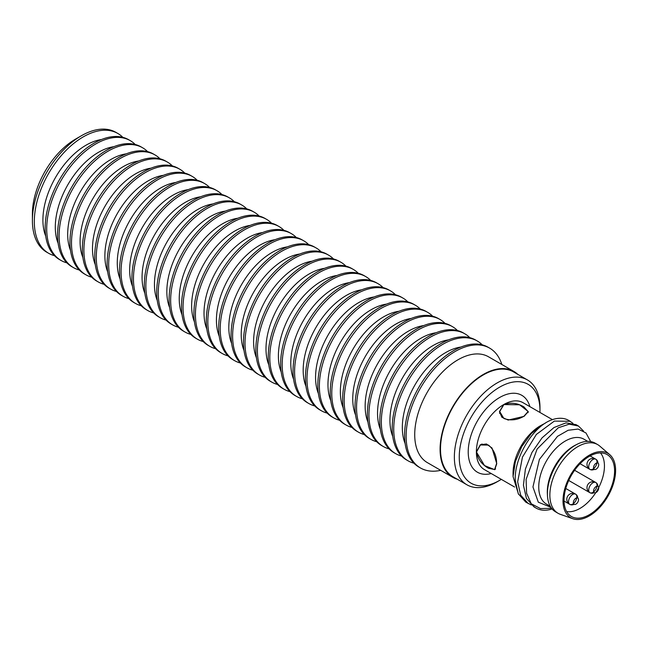 <?xml version="1.0" encoding="UTF-8"?>
<svg xmlns="http://www.w3.org/2000/svg" width="648" height="648" viewBox="0 0 648 648"><rect width="100%" height="100%" fill="white"/><g stroke="black" fill="none" stroke-linecap="round" stroke-linejoin="round"><path stroke-width="0.97" d="M523.908 416.259L528.063 411.553L523.908 406.879C517.226 402.951 510.543 402.214 503.852 404.676L499.697 411.553L503.852 418.462C510.535 420.884 517.217 420.147 523.908 416.259M496.595 463.571C496.619 455.828 493.914 449.672 488.471 445.095L480.411 444.957L476.539 451.988C477.746 459.019 481.731 464.438 488.471 468.261L494.594 469.525L496.595 463.571M574.128 504.306A5.881 4.803 120 0 1 569.754 504.355L569.754 504.355A5.881 3.394 120 0 0 575.635 500.961A5.881 3.394 120 0 0 575.635 494.173L575.635 494.173A5.881 4.803 120 0 1 577.773 497.988A3.645 2.106 120 0 0 574.128 500.094A3.645 2.106 120 0 0 574.128 504.306A3.645 2.106 120 0 0 576.769 503.504A3.645 2.106 120 0 0 578.405 500.669A3.645 2.106 120 0 0 577.773 497.988M575.635 494.173L575.635 494.173A5.881 5.881 0 0 0 567.599 496.328A5.881 5.881 0 0 0 569.754 504.355L564.044 501.058L569.754 504.355A5.881 3.394 120 0 1 569.754 497.567A5.881 3.394 120 0 1 575.635 494.173L565.777 488.479M595.812 459.221A5.881 5.881 0 0 0 587.777 461.368A5.881 5.881 0 0 0 589.931 469.403L589.931 469.403A5.881 3.394 120 0 1 589.931 462.615A5.881 3.394 120 0 1 595.812 459.221L595.812 459.221A5.881 4.803 120 0 1 597.958 463.036A3.645 2.106 120 0 0 594.305 465.143A3.645 2.106 120 0 0 594.305 469.355A5.881 4.803 120 0 1 589.931 469.403L580.073 463.717L589.931 469.403A5.881 3.394 120 0 0 595.812 466.009A5.881 3.394 120 0 0 595.812 459.221L590.101 455.925M595.812 482.517A5.881 5.881 0 0 0 587.777 484.672A5.881 5.881 0 0 0 589.931 492.707L589.931 492.707A5.881 3.394 120 0 1 589.931 485.919A5.881 3.394 120 0 1 595.812 482.517L595.812 482.517A5.881 4.803 120 0 1 597.958 486.34A3.645 2.106 120 0 0 594.305 488.446A3.645 2.106 120 0 0 594.305 492.658A5.881 4.803 120 0 1 589.931 492.707L568.733 480.468L589.931 492.707A5.881 3.394 120 0 0 595.812 489.313A5.881 3.394 120 0 0 595.812 482.517L574.614 470.286M594.305 492.658A3.645 2.106 120 0 0 596.946 491.856A3.645 2.106 120 0 0 598.582 489.021A3.645 2.106 120 0 0 597.958 486.34M594.305 469.355A3.645 2.106 120 0 0 596.946 468.553A3.645 2.106 120 0 0 598.582 465.718A3.645 2.106 120 0 0 597.958 463.036M566.635 511.547A34.595 19.975 120 0 0 591.64 498.28A34.595 19.975 120 0 0 604.446 466.05A34.595 19.975 120 0 0 600.477 452.92M552.396 419.637L523.001 402.667A38.629 22.299 120 0 0 503.69 404.587L499.47 411.585L501.86 417.247L508.186 420.066L524.07 416.356L528.298 411.585L519.575 404.781L503.69 404.587A38.629 22.299 120 0 0 476.377 451.899L484.51 465.572L494.74 469.703L496.757 463.66L492.018 448.027L486.478 443.993L480.33 444.739L476.377 451.899A38.629 22.299 120 0 0 484.372 469.581L514.585 487.021M518.513 494.238L513.062 476.588L513.062 473.08A38.629 22.299 -60 0 1 540.383 425.768L545.405 423.095M513.062 476.588L515.371 461.562L521.77 446.553L531.23 433.625L542.133 424.756M531.279 504.938L525.852 502.184L518.295 493.8L515.282 480.476C513.994 458.104 532.138 428.101 550.071 420.52A46.121 26.633 -60 0 1 568.741 420.422L572.962 423.33M534.009 506.89L526.427 498.458L523.43 485.19L525.407 469.047L531.968 452.45L542.036 437.886L554.008 427.518L565.979 422.885L576.056 424.643L578.429 426.02L569.211 424.165L558.26 427.785L537.103 449.064L526.103 479.407L526.597 493.25L531.263 503.788A46.121 26.633 -60 0 0 536.074 508.081L534.009 506.89M552.12 508.964A46.121 26.633 -60 0 1 536.074 508.081M583.54 431.041L578.429 426.02M528.225 503.553L520.676 495.177L517.655 481.853L522.458 457.14L536.341 434.452L554.348 421.087L570.28 421.305M551.594 508.324L540.44 508.559L531.263 503.788M590.717 441.596L585.962 432.953L578.113 429.057L568.158 430.256L557.499 436.339L539.379 459.464L532.948 486.964L538.318 502.2L550.857 507.287M587.728 441.369L583.986 439.214A37.479 21.635 120 0 0 555.109 449.25A37.479 21.635 120 0 0 538.747 486.964A37.479 21.635 120 0 0 546.515 504.12L550.249 506.282M547.463 495.663L547.358 493.736A37.479 21.635 -60 0 1 547.309 491.913A37.479 21.635 -60 0 1 575.416 445.135L577.141 444.261A39.641 22.883 120 0 0 547.414 493.736A39.641 22.883 120 0 0 547.463 495.663A39.641 22.883 120 0 0 555.62 511.88L558.066 513.289A39.641 22.883 -60 0 1 549.86 495.145A39.641 22.883 -60 0 1 567.162 455.252A39.641 22.883 -60 0 1 597.707 444.633A39.641 22.883 -60 0 1 599.724 446.059L609.784 454.685A37.187 21.473 -60 0 1 615.6 470.375A37.187 21.473 -60 0 1 600.655 506.388A37.187 21.473 -60 0 1 572.816 518.724A37.187 21.473 -60 0 1 563.007 500.734A37.187 21.473 -60 0 1 580.559 461.967A37.187 21.473 -60 0 1 609.784 454.685M597.707 444.633L595.261 443.224A39.641 22.883 120 0 0 577.141 444.261M572.816 518.724L560.309 514.318A39.641 22.883 -60 0 1 558.066 513.289M614.579 470.958A35.745 20.639 120 0 0 606.034 454.021A35.745 20.639 120 0 0 578.915 464.948A35.745 20.639 120 0 0 564.027 500.151A35.745 20.639 120 0 0 570.361 515.816A35.745 20.639 120 0 0 598.25 507.684A35.745 20.639 120 0 0 614.579 470.958M501.309 479.358A57.081 32.959 -60 0 1 499.616 480.379A57.081 32.959 -60 0 1 459.254 457.075A57.081 32.959 -60 0 1 499.616 387.164A57.081 32.959 -60 0 1 539.97 410.468A57.081 32.959 -60 0 1 539.938 412.444M499.616 480.379L497.17 481.788A60.539 34.952 -60 0 1 466.9 484.785A60.539 34.952 -60 0 1 454.361 457.075A60.539 34.952 -60 0 1 480.784 396.147A60.539 34.952 -60 0 1 527.432 379.931A60.539 34.952 -60 0 1 539.97 407.641L539.97 410.468M527.432 379.931L513.572 371.928A60.539 34.952 120 0 0 466.925 388.144A60.539 34.952 120 0 0 440.494 449.072A60.539 34.952 120 0 0 453.033 476.782L466.9 484.785M32.4 220.523L32.4 213.929A61.115 35.284 120 0 1 75.614 139.077L81.324 135.78A69.19 39.949 120 0 0 32.4 220.523A69.19 39.949 120 0 0 46.729 252.194L48.649 253.295A69.19 39.949 120 0 0 54.497 255.685M122.828 137.336A69.19 39.949 120 0 0 117.831 133.464A69.19 39.949 120 0 0 83.236 136.89A69.19 39.949 120 0 0 34.32 221.624A69.19 39.949 120 0 0 48.649 253.295M135.221 144.488A69.19 39.949 120 0 0 130.224 140.616L128.677 139.725A69.19 39.949 120 0 0 75.362 158.258A69.19 39.949 120 0 0 45.158 227.885A69.19 39.949 120 0 0 59.486 259.556L61.042 260.456A69.19 39.949 120 0 0 66.89 262.845M130.224 140.616A69.19 39.949 120 0 0 76.91 159.157A69.19 39.949 120 0 0 46.713 228.785A69.19 39.949 120 0 0 61.042 260.456M45.716 236.083A61.115 35.284 -60 0 1 42.906 219.996A61.115 35.284 -60 0 1 101.461 139.539M147.614 151.648A69.19 39.949 120 0 0 142.617 147.776L141.07 146.877A69.19 39.949 120 0 0 87.755 165.418A69.19 39.949 120 0 0 57.55 235.046A69.19 39.949 120 0 0 71.888 266.717L73.435 267.608A69.19 39.949 120 0 0 79.283 269.997M142.617 147.776A69.19 39.949 120 0 0 89.303 166.309A69.19 39.949 120 0 0 59.106 235.937A69.19 39.949 120 0 0 73.435 267.608M58.109 243.235A61.115 35.284 -60 0 1 55.299 227.148A61.115 35.284 -60 0 1 113.854 146.691M160.007 158.801A69.19 39.949 120 0 0 155.01 154.929L153.463 154.038A69.19 39.949 120 0 0 100.148 172.571A69.19 39.949 120 0 0 69.952 242.198A69.19 39.949 120 0 0 84.281 273.869L85.828 274.768A69.19 39.949 120 0 0 91.676 277.158M155.01 154.929A69.19 39.949 120 0 0 101.696 173.462A69.19 39.949 120 0 0 71.499 243.089A69.19 39.949 120 0 0 85.828 274.768M70.511 250.387A61.115 35.284 -60 0 1 67.692 234.309A61.115 35.284 -60 0 1 126.247 153.851M172.4 165.953A69.19 39.949 120 0 0 167.411 162.081L165.856 161.19A69.19 39.949 120 0 0 112.541 179.723A69.19 39.949 120 0 0 82.345 249.35A69.19 39.949 120 0 0 96.674 281.029L98.221 281.921A69.19 39.949 120 0 0 104.069 284.31M167.411 162.081A69.19 39.949 120 0 0 114.088 180.622A69.19 39.949 120 0 0 83.892 250.25A69.19 39.949 120 0 0 98.221 281.921M82.903 257.548A61.115 35.284 -60 0 1 80.085 241.461A61.115 35.284 -60 0 1 138.64 161.004M184.793 173.113A69.19 39.949 120 0 0 179.804 169.241L178.249 168.342A69.19 39.949 120 0 0 124.934 186.883A69.19 39.949 120 0 0 94.738 256.511A69.19 39.949 120 0 0 109.067 288.182L110.614 289.073A69.19 39.949 120 0 0 116.462 291.462M179.804 169.241A69.19 39.949 120 0 0 126.49 187.774A69.19 39.949 120 0 0 96.285 257.402A69.19 39.949 120 0 0 110.614 289.073M95.297 264.7A61.115 35.284 -60 0 1 92.486 248.613A61.115 35.284 -60 0 1 151.033 168.156M197.186 180.266A69.19 39.949 120 0 0 192.197 176.394L190.642 175.503A69.19 39.949 120 0 0 137.327 194.036A69.19 39.949 120 0 0 107.131 263.663A69.19 39.949 120 0 0 121.46 295.334L123.007 296.233A69.19 39.949 120 0 0 128.855 298.623M192.197 176.394A69.19 39.949 120 0 0 138.883 194.935A69.19 39.949 120 0 0 108.678 264.562A69.19 39.949 120 0 0 123.007 296.233M107.689 271.852A61.115 35.284 -60 0 1 104.879 255.774A61.115 35.284 -60 0 1 163.426 175.316M209.579 187.418A69.19 39.949 120 0 0 204.59 183.554L203.043 182.655A69.19 39.949 120 0 0 149.72 201.196A69.19 39.949 120 0 0 119.524 270.815A69.19 39.949 120 0 0 133.853 302.495L135.4 303.386A69.19 39.949 120 0 0 141.248 305.775M204.59 183.554A69.19 39.949 120 0 0 151.276 202.087A69.19 39.949 120 0 0 121.071 271.714A69.19 39.949 120 0 0 135.4 303.386M120.083 279.013A61.115 35.284 -60 0 1 117.272 262.926A61.115 35.284 -60 0 1 175.819 182.469M221.981 194.578A69.19 39.949 120 0 0 216.983 190.706L215.436 189.815A69.19 39.949 120 0 0 162.122 208.348A69.19 39.949 120 0 0 131.917 277.976A69.19 39.949 120 0 0 146.246 309.647L147.793 310.546A69.19 39.949 120 0 0 153.649 312.935M216.983 190.706A69.19 39.949 120 0 0 163.669 209.239A69.19 39.949 120 0 0 133.464 278.867A69.19 39.949 120 0 0 147.793 310.546M132.476 286.165A61.115 35.284 -60 0 1 129.665 270.086A61.115 35.284 -60 0 1 188.212 189.629M234.374 201.731A69.19 39.949 120 0 0 229.376 197.859L227.829 196.968A69.19 39.949 120 0 0 174.514 215.501A69.19 39.949 120 0 0 144.31 285.128A69.19 39.949 120 0 0 158.638 316.799L160.186 317.698A69.19 39.949 120 0 0 166.042 320.088M229.376 197.859A69.19 39.949 120 0 0 176.062 216.4A69.19 39.949 120 0 0 145.857 286.027A69.19 39.949 120 0 0 160.186 317.698M144.869 293.325A61.115 35.284 -60 0 1 142.058 277.239A61.115 35.284 -60 0 1 200.605 196.781M246.767 208.891A69.19 39.949 120 0 0 241.769 205.019L240.222 204.12A69.19 39.949 120 0 0 186.907 222.661A69.19 39.949 120 0 0 156.703 292.289A69.19 39.949 120 0 0 171.032 323.959L172.587 324.851A69.19 39.949 120 0 0 178.435 327.24M241.769 205.019A69.19 39.949 120 0 0 188.455 223.552A69.19 39.949 120 0 0 158.258 293.18A69.19 39.949 120 0 0 172.587 324.851M157.262 300.478A61.115 35.284 -60 0 1 154.451 284.391A61.115 35.284 -60 0 1 212.998 203.934M259.159 216.043A69.19 39.949 120 0 0 254.162 212.171L252.615 211.28A69.19 39.949 120 0 0 199.301 229.813A69.19 39.949 120 0 0 169.096 299.441A69.19 39.949 120 0 0 183.424 331.112L184.98 332.011A69.19 39.949 120 0 0 190.828 334.4M254.162 212.171A69.19 39.949 120 0 0 200.848 230.712A69.19 39.949 120 0 0 170.651 300.332A69.19 39.949 120 0 0 184.98 332.011M169.655 307.63A61.115 35.284 -60 0 1 166.844 291.551A61.115 35.284 -60 0 1 225.391 211.094M271.553 223.196A69.19 39.949 120 0 0 266.555 219.332L265.008 218.433A69.19 39.949 120 0 0 211.694 236.966A69.19 39.949 120 0 0 181.489 306.593A69.19 39.949 120 0 0 195.818 338.272L197.373 339.163A69.19 39.949 120 0 0 203.221 341.553M266.555 219.332A69.19 39.949 120 0 0 213.241 237.865A69.19 39.949 120 0 0 183.044 307.492A69.19 39.949 120 0 0 197.373 339.163M182.048 314.79A61.115 35.284 -60 0 1 179.237 298.704A61.115 35.284 -60 0 1 237.792 218.246M283.946 230.356A69.19 39.949 120 0 0 278.948 226.484L277.401 225.585A69.19 39.949 120 0 0 224.087 244.126A69.19 39.949 120 0 0 193.89 313.754A69.19 39.949 120 0 0 208.219 345.425L209.766 346.316A69.19 39.949 120 0 0 215.614 348.713M278.948 226.484A69.19 39.949 120 0 0 225.634 245.017A69.19 39.949 120 0 0 195.437 314.644A69.19 39.949 120 0 0 209.766 346.316M194.449 321.943A61.115 35.284 -60 0 1 191.63 305.864A61.115 35.284 -60 0 1 250.185 225.407M296.339 237.508A69.19 39.949 120 0 0 291.349 233.636L289.794 232.745A69.19 39.949 120 0 0 236.48 251.278A69.19 39.949 120 0 0 206.283 320.906A69.19 39.949 120 0 0 220.612 352.577L222.159 353.476A69.19 39.949 120 0 0 228.007 355.865M291.349 233.636A69.19 39.949 120 0 0 238.027 252.177A69.19 39.949 120 0 0 207.83 321.805A69.19 39.949 120 0 0 222.159 353.476M206.842 329.103A61.115 35.284 -60 0 1 204.023 313.016A61.115 35.284 -60 0 1 262.578 232.559M308.731 244.669A69.19 39.949 120 0 0 303.742 240.797L302.187 239.898A69.19 39.949 120 0 0 248.873 258.439A69.19 39.949 120 0 0 218.676 328.066A69.19 39.949 120 0 0 233.005 359.737L234.552 360.628A69.19 39.949 120 0 0 240.4 363.018M303.742 240.797A69.19 39.949 120 0 0 250.42 259.33A69.19 39.949 120 0 0 220.223 328.957A69.19 39.949 120 0 0 234.552 360.628M219.235 336.255A61.115 35.284 -60 0 1 216.424 320.169A61.115 35.284 -60 0 1 274.971 239.711M321.125 251.821A69.19 39.949 120 0 0 316.135 247.949L314.58 247.058A69.19 39.949 120 0 0 261.266 265.591A69.19 39.949 120 0 0 231.069 335.219A69.19 39.949 120 0 0 245.398 366.889L246.945 367.789A69.19 39.949 120 0 0 252.793 370.178M316.135 247.949A69.19 39.949 120 0 0 262.821 266.482A69.19 39.949 120 0 0 232.616 336.11A69.19 39.949 120 0 0 246.945 367.789M231.628 343.408A61.115 35.284 -60 0 1 228.817 327.329A61.115 35.284 -60 0 1 287.364 246.872M333.518 258.973A69.19 39.949 120 0 0 328.528 255.101L326.981 254.21A69.19 39.949 120 0 0 273.659 272.743A69.19 39.949 120 0 0 243.462 342.371A69.19 39.949 120 0 0 257.791 374.05L259.338 374.941A69.19 39.949 120 0 0 265.186 377.33M328.528 255.101A69.19 39.949 120 0 0 275.214 273.642A69.19 39.949 120 0 0 245.009 343.27A69.19 39.949 120 0 0 259.338 374.941M244.021 350.568A61.115 35.284 -60 0 1 241.21 334.481A61.115 35.284 -60 0 1 299.757 254.024M345.919 266.134A69.19 39.949 120 0 0 340.921 262.262L339.374 261.363A69.19 39.949 120 0 0 286.051 279.904A69.19 39.949 120 0 0 255.855 349.531A69.19 39.949 120 0 0 270.184 381.202L271.731 382.093A69.19 39.949 120 0 0 277.587 384.483M340.921 262.262A69.19 39.949 120 0 0 287.607 280.795A69.19 39.949 120 0 0 257.402 350.422A69.19 39.949 120 0 0 271.731 382.093M256.414 357.72A61.115 35.284 -60 0 1 253.603 341.642A61.115 35.284 -60 0 1 312.15 261.185M358.312 273.286A69.19 39.949 120 0 0 353.314 269.414L351.767 268.523A69.19 39.949 120 0 0 298.453 287.056A69.19 39.949 120 0 0 268.248 356.684A69.19 39.949 120 0 0 282.577 388.355L284.124 389.254A69.19 39.949 120 0 0 289.98 391.643M353.314 269.414A69.19 39.949 120 0 0 300 287.955A69.19 39.949 120 0 0 269.795 357.583A69.19 39.949 120 0 0 284.124 389.254M268.807 364.881A61.115 35.284 -60 0 1 265.996 348.794A61.115 35.284 -60 0 1 324.543 268.337M370.705 280.446A69.19 39.949 120 0 0 365.707 276.575L364.16 275.675A69.19 39.949 120 0 0 310.846 294.216A69.19 39.949 120 0 0 280.641 363.844A69.19 39.949 120 0 0 294.97 395.515L296.525 396.406A69.19 39.949 120 0 0 302.373 398.795M365.707 276.575A69.19 39.949 120 0 0 312.393 295.107A69.19 39.949 120 0 0 282.188 364.735A69.19 39.949 120 0 0 296.525 396.406M281.2 372.033A61.115 35.284 -60 0 1 278.389 355.946A61.115 35.284 -60 0 1 336.936 275.489M383.098 287.599A69.19 39.949 120 0 0 378.1 283.727L376.553 282.836A69.19 39.949 120 0 0 323.239 301.369A69.19 39.949 120 0 0 293.034 370.996A69.19 39.949 120 0 0 307.363 402.667L308.918 403.566A69.19 39.949 120 0 0 314.766 405.956M378.1 283.727A69.19 39.949 120 0 0 324.786 302.26A69.19 39.949 120 0 0 294.589 371.887A69.19 39.949 120 0 0 308.918 403.566M293.593 379.185A61.115 35.284 -60 0 1 290.782 363.107A61.115 35.284 -60 0 1 349.329 282.649M395.491 294.751A69.19 39.949 120 0 0 390.493 290.879L388.946 289.988A69.19 39.949 120 0 0 335.632 308.521A69.19 39.949 120 0 0 305.427 378.149A69.19 39.949 120 0 0 319.756 409.828L321.311 410.719A69.19 39.949 120 0 0 327.159 413.108M390.493 290.879A69.19 39.949 120 0 0 337.179 309.42A69.19 39.949 120 0 0 306.982 379.048A69.19 39.949 120 0 0 321.311 410.719M305.986 386.346A61.115 35.284 -60 0 1 303.175 370.259A61.115 35.284 -60 0 1 361.73 289.802M407.884 301.911A69.19 39.949 120 0 0 402.886 298.04L401.339 297.14A69.19 39.949 120 0 0 348.025 315.681A69.19 39.949 120 0 0 317.82 385.309A69.19 39.949 120 0 0 332.157 416.98L333.704 417.871A69.19 39.949 120 0 0 339.552 420.26M402.886 298.04A69.19 39.949 120 0 0 349.572 316.572A69.19 39.949 120 0 0 319.375 386.2A69.19 39.949 120 0 0 333.704 417.871M318.379 393.498A61.115 35.284 -60 0 1 315.568 377.411A61.115 35.284 -60 0 1 374.123 296.962M420.277 309.064A69.19 39.949 120 0 0 415.279 305.192L413.732 304.301A69.19 39.949 120 0 0 360.418 322.834A69.19 39.949 120 0 0 330.221 392.461A69.19 39.949 120 0 0 344.55 424.132L346.097 425.031A69.19 39.949 120 0 0 351.945 427.421M415.279 305.192A69.19 39.949 120 0 0 361.965 323.733A69.19 39.949 120 0 0 331.768 393.36A69.19 39.949 120 0 0 346.097 425.031M330.78 400.658A61.115 35.284 -60 0 1 327.961 384.572A61.115 35.284 -60 0 1 386.516 304.115M432.67 316.224A69.19 39.949 120 0 0 427.68 312.352L426.125 311.453A69.19 39.949 120 0 0 372.811 329.994A69.19 39.949 120 0 0 342.614 399.622A69.19 39.949 120 0 0 356.943 431.293L358.49 432.184A69.19 39.949 120 0 0 364.338 434.573M427.68 312.352A69.19 39.949 120 0 0 374.358 330.885A69.19 39.949 120 0 0 344.161 400.513A69.19 39.949 120 0 0 358.49 432.184M343.173 407.811A61.115 35.284 -60 0 1 340.354 391.724A61.115 35.284 -60 0 1 398.909 311.267M445.063 323.376A69.19 39.949 120 0 0 440.073 319.505L438.518 318.614A69.19 39.949 120 0 0 385.204 337.146A69.19 39.949 120 0 0 355.007 406.774A69.19 39.949 120 0 0 369.336 438.445L370.883 439.344A69.19 39.949 120 0 0 376.731 441.734M440.073 319.505A69.19 39.949 120 0 0 386.751 338.037A69.19 39.949 120 0 0 356.554 407.665A69.19 39.949 120 0 0 370.883 439.344M355.566 414.963A61.115 35.284 -60 0 1 352.755 398.885A61.115 35.284 -60 0 1 411.302 318.427M457.456 330.529A69.19 39.949 120 0 0 452.466 326.657L450.911 325.766A69.19 39.949 120 0 0 397.597 344.299A69.19 39.949 120 0 0 367.4 413.926A69.19 39.949 120 0 0 381.729 445.605L383.276 446.496A69.19 39.949 120 0 0 389.124 448.886M452.466 326.657A69.19 39.949 120 0 0 399.152 345.198A69.19 39.949 120 0 0 368.947 414.825A69.19 39.949 120 0 0 383.276 446.496M367.959 422.123A61.115 35.284 -60 0 1 365.148 406.037A61.115 35.284 -60 0 1 423.695 325.579M469.849 337.689A69.19 39.949 120 0 0 464.859 333.817L463.312 332.918A69.19 39.949 120 0 0 409.99 351.459A69.19 39.949 120 0 0 379.793 421.087A69.19 39.949 120 0 0 394.122 452.758L395.669 453.649A69.19 39.949 120 0 0 401.517 456.038M464.859 333.817A69.19 39.949 120 0 0 411.545 352.35A69.19 39.949 120 0 0 381.34 421.978A69.19 39.949 120 0 0 395.669 453.649M380.352 429.276A61.115 35.284 -60 0 1 377.541 413.189A61.115 35.284 -60 0 1 436.088 332.74M482.25 344.841A69.19 39.949 120 0 0 477.252 340.97L475.705 340.079A69.19 39.949 120 0 0 422.391 358.611A69.19 39.949 120 0 0 392.186 428.239A69.19 39.949 120 0 0 406.515 459.91L408.062 460.809A69.19 39.949 120 0 0 413.918 463.199M477.252 340.97A69.19 39.949 120 0 0 423.938 359.51A69.19 39.949 120 0 0 393.733 429.138A69.19 39.949 120 0 0 408.062 460.809M392.745 436.428A61.115 35.284 -60 0 1 389.934 420.35A61.115 35.284 -60 0 1 448.481 339.892M501.827 364.476A69.19 39.949 120 0 0 489.645 348.13L488.098 347.231A69.19 39.949 120 0 0 434.784 365.772A69.19 39.949 120 0 0 404.579 435.399A69.19 39.949 120 0 0 418.908 467.07L420.455 467.961A69.19 39.949 120 0 0 440.713 470.335M489.645 348.13A69.19 39.949 120 0 0 436.331 366.663A69.19 39.949 120 0 0 406.126 436.29A69.19 39.949 120 0 0 420.455 467.961M405.138 443.588A61.115 35.284 -60 0 1 402.327 427.502A61.115 35.284 -60 0 1 460.874 347.045M457.221 479.204A61.115 35.284 -60 0 1 452.75 477.284L427.38 462.64A61.115 35.284 -60 0 1 414.72 434.662A61.115 35.284 -60 0 1 441.401 373.159A61.115 35.284 -60 0 1 488.495 356.781L513.864 371.426A61.115 35.284 -60 0 1 517.76 374.341M452.75 477.284A61.115 35.284 -60 0 1 440.089 449.307A61.115 35.284 -60 0 1 466.771 387.804A61.115 35.284 -60 0 1 513.864 371.426M117.831 133.464L115.919 132.354A69.19 39.949 120 0 0 81.324 135.78L75.614 139.077M529.87 406.636A44.396 25.628 120 0 0 495.388 400.294A44.396 25.628 120 0 0 468.221 451.899A44.396 25.628 120 0 0 491.241 473.542M528.063 412.671L528.063 411.553M499.697 413.481L499.697 411.553M495.566 468.958L494.594 469.525M482.072 443.993L480.411 444.957M596.946 491.856A5.881 5.881 0 0 0 598.582 489.021M596.946 468.553A5.881 5.881 0 0 0 598.582 465.718M576.769 503.504A5.881 5.881 0 0 0 578.405 500.669"/></g></svg>
